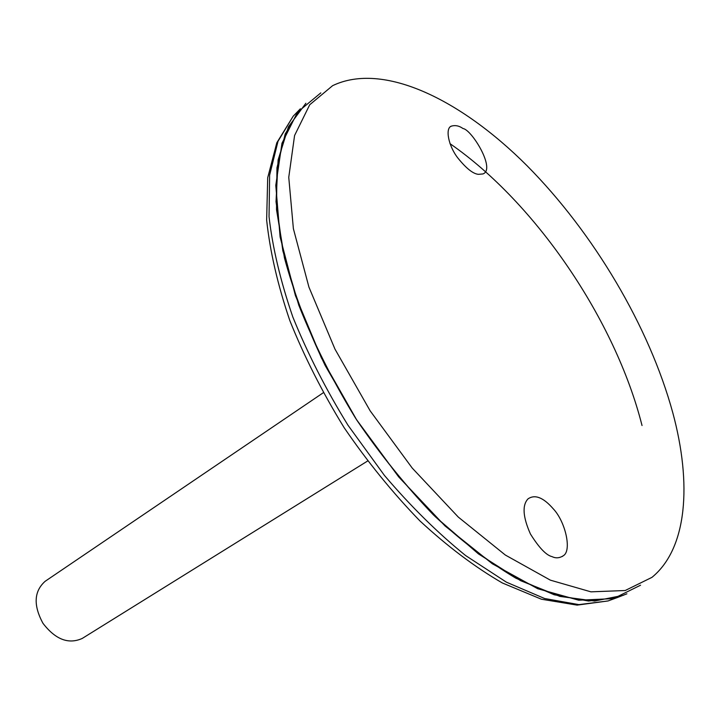 <?xml version="1.0" encoding="UTF-8"?>
<svg xmlns="http://www.w3.org/2000/svg" width="720" height="720" viewBox="0 0 720 720"><rect width="100%" height="100%" fill="white"/><g stroke="black" fill="none" stroke-linecap="round" stroke-linejoin="round"><path stroke-width="1.08" d="M323.199 392.796L45.144 581.301C33.948 591.309 33.228 605.313 42.975 623.322C55.458 639.549 68.553 644.589 82.251 638.433L367.533 461.061M297.936 111.303L293.22 116.163L300.357 108.81L285.201 133.965L276.957 167.85L276.516 209.637L284.445 257.913C293.868 292.734 307.449 328.608 325.188 365.553L356.517 419.688C380.34 454.572 405.981 486.306 433.422 514.89C461.268 540.963 488.754 562.068 515.88 578.196L554.238 594.783L588.546 601.029L617.688 597.42L626.886 593.811M305.883 103.257L288.432 126.837L278.118 159.912L276.021 201.735L282.852 250.848L298.782 305.145C313.776 343.116 332.694 380.79 355.554 418.167C380.205 454.41 406.791 487.26 435.312 516.708L478.431 553.887L520.641 580.698L559.908 596.412L594.621 601.038L623.601 595.233M320.814 92.889L297.504 112.248L281.97 143.271L275.787 185.355L280.107 236.979L295.434 295.623L321.372 357.849L356.544 419.67L398.718 476.946L445.023 525.942L492.363 563.787L537.759 588.735L578.727 600.201L613.395 598.626L640.557 585.198M672.849 412.965C649.341 326.655 593.604 232.857 526.959 165.645C460.494 99.144 382.878 61.56 332.622 85.662L309.717 104.76L294.579 135.513L288.756 177.327L293.382 228.69L308.925 287.091L334.98 349.137L370.152 410.832L412.209 468.054L458.298 517.086L505.332 555.039L550.377 580.158L590.94 591.84L625.194 590.517L651.951 577.359C687.384 548.388 691.911 483.633 672.849 412.965M552.096 556.65C546.264 555.318 539.046 547.767 530.424 533.979C522.864 516.924 522.063 505.215 528.021 498.87C534.924 494.145 543.303 497.421 553.167 508.716C565.515 521.622 572.04 550.908 563.283 555.75C559.539 558.153 555.804 558.45 552.096 556.65M463.005 128.538C471.681 129.537 496.053 169.299 482.94 173.943L478.458 174.339C473.094 173.88 466.2 168.39 457.758 157.887C448.335 145.764 444.96 127.971 451.467 126.099C455.4 125.019 459.243 125.829 463.005 128.538M642.033 425.529C615.519 320.472 535.995 203.148 450 143.667M617.688 597.42L608.067 600.948L577.098 605.115L541.44 599.22L502.353 582.975C475.02 567.153 447.552 546.471 419.94 520.929C392.805 492.957 367.542 461.88 344.169 427.707C322.452 392.454 304.335 356.742 289.818 320.571C277.713 284.958 269.991 251.451 266.643 220.05L267.705 177.732L276.813 142.758L293.22 116.163L278.001 141.318L269.631 175.113L269.037 216.702C272.601 247.878 280.557 281.358 292.878 317.133C307.638 353.556 326.007 389.583 347.985 425.223L384.408 475.398C410.751 506.331 437.841 533.061 465.669 555.588L506.376 582.156L544.626 598.518L578.898 604.62L608.067 600.948L614.421 598.617M451.467 126.099L450.801 126.495M563.283 555.75L562.266 556.497"/></g></svg>
